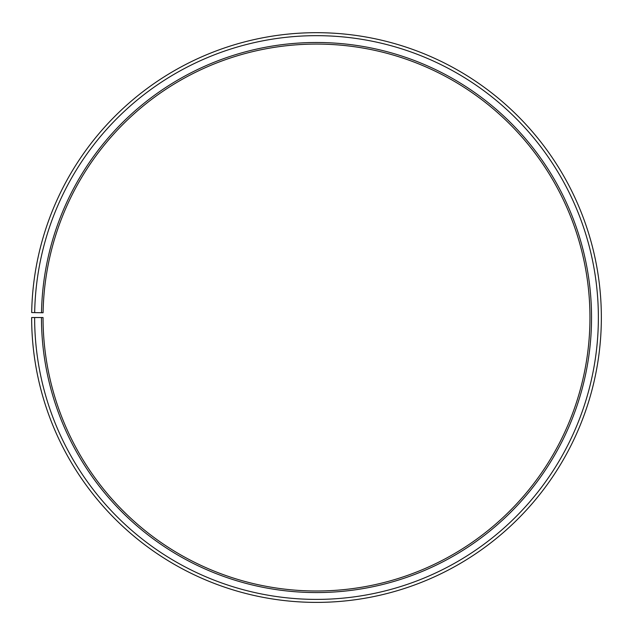 <?xml version="1.0" encoding="UTF-8"?>
<svg xmlns="http://www.w3.org/2000/svg" width="633" height="633" viewBox="0 0 633 633"><rect width="100%" height="100%" fill="white"/><g stroke="black" fill="none" stroke-linecap="round" stroke-linejoin="round"><path stroke-width="0.95" d="M589.956 317.537A273.456 273.456 0 0 0 318.89 44.088A273.456 273.456 0 0 0 43.084 312.757L41.509 312.734A275.038 275.038 0 0 1 318.897 42.506A275.038 275.038 0 0 1 591.538 317.537A275.038 275.038 0 0 1 316.5 592.567A275.038 275.038 0 0 1 41.462 317.537L43.044 317.537A273.456 273.456 0 0 0 316.5 590.993A273.456 273.456 0 0 0 589.956 317.537M34.68 312.615L31.69 312.56A284.85 284.85 0 0 1 318.985 32.694A284.85 284.85 0 0 1 601.35 317.537A284.85 284.85 0 0 1 316.5 602.387A284.85 284.85 0 0 1 31.65 317.537L34.633 317.537A281.867 281.867 0 0 0 316.5 599.396A281.867 281.867 0 0 0 598.367 317.537A281.867 281.867 0 0 0 318.961 35.677A281.867 281.867 0 0 0 34.68 312.615L41.509 312.734M34.633 317.537L41.462 317.537"/></g></svg>

